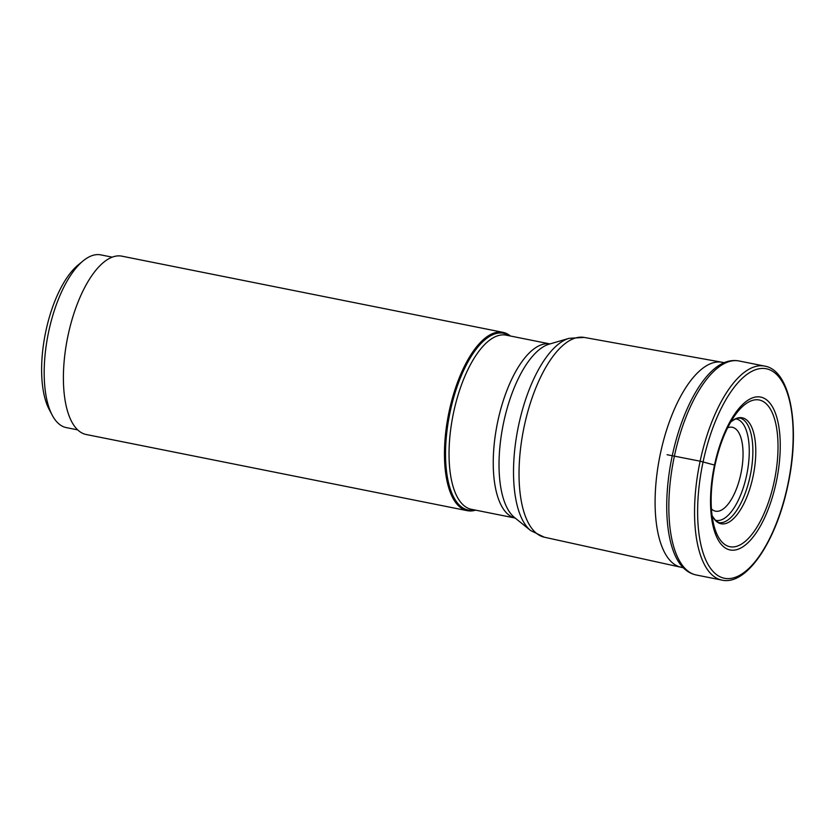 <?xml version="1.0" encoding="UTF-8"?>
<svg xmlns="http://www.w3.org/2000/svg" width="835" height="835" viewBox="0 0 835 835"><rect width="100%" height="100%" fill="white"/><g stroke="black" fill="none" stroke-linecap="round" stroke-linejoin="round"><path stroke-width="1.25" d="M712.036 515.404A54.014 22.138 101.3 0 0 712.078 515.498A54.014 22.138 101.3 0 0 753.013 476.681A54.014 22.138 101.3 0 0 730.771 421.967A54.014 22.138 101.3 0 0 730.698 422.04M774.191 481.544A74.826 30.676 -78.7 0 1 743.4 542.823A74.826 30.676 -78.7 0 1 713.925 525.455A74.826 30.676 -78.7 0 1 713.184 522.261C709.948 506.052 710.564 487.014 715 465.168C719.426 445.086 725.886 428.752 734.393 416.143A74.826 30.676 -78.7 0 1 736.303 413.492A74.826 30.676 -78.7 0 1 770.82 409.86A74.826 30.676 -78.7 0 1 774.191 481.544M730.771 421.967C739.455 415.475 741.95 419.034 743.025 419.462A53.356 21.877 -78.7 0 1 743.693 419.953A53.356 21.877 -78.7 0 1 750.143 476.086A53.356 21.877 -78.7 0 1 723.235 522.324A53.356 21.877 -78.7 0 1 722.421 522.522C721.273 522.501 717.599 524.829 712.078 515.498M725.865 362.046A108.393 44.432 101.3 0 0 724.331 362.609A108.393 44.432 101.3 0 0 672.279 455.628A108.393 44.432 101.3 0 0 683.312 567.821A108.393 44.432 101.3 0 0 684.512 568.938M683.082 567.675L681.35 567.33A104.542 42.856 -78.7 0 1 681.026 567.257A104.542 42.856 -78.7 0 1 660.443 453.384A104.542 42.856 -78.7 0 1 722.004 362.244A104.542 42.856 -78.7 0 1 722.327 362.306L724.06 362.651M510.415 336.014A90.931 37.272 101.3 0 0 502.941 332.33A90.931 37.272 101.3 0 0 449.115 411.551A90.931 37.272 101.3 0 0 467.297 510.676A90.931 37.272 101.3 0 0 475.616 510.143M467.297 510.676L86.235 434.513A90.931 37.272 -78.7 0 1 68.052 335.388A90.931 37.272 -78.7 0 1 121.889 256.168L502.941 332.33M77.697 429.879L66.309 427.603A88.072 36.103 -78.7 0 1 65.266 427.353A88.072 36.103 -78.7 0 1 52.24 415.214A88.072 36.103 -78.7 0 1 48.691 331.61A88.072 36.103 -78.7 0 1 83.082 260.917A88.072 36.103 -78.7 0 1 100.826 254.884L112.224 257.159M52.24 415.214L49.15 409.38A82.341 33.755 -78.7 0 1 45.841 331.213A82.341 33.755 -78.7 0 1 77.989 265.113L83.082 260.917M714.937 465.168L700.127 461.181L667.061 454.71M683.312 567.821C687.08 571.568 691.38 573.958 696.244 574.981A109.124 44.735 -78.7 0 1 674.419 456.035A109.124 44.735 -78.7 0 1 739.017 360.97L764.724 366.106A109.124 44.735 101.3 0 0 700.127 461.181A109.124 44.735 101.3 0 0 700.116 461.254A109.124 44.735 101.3 0 0 721.951 580.116C746.824 585.888 776.425 540.788 787.885 485.281C800.514 427.708 790.933 370.385 764.724 366.106M787.697 485.208A106.828 43.796 101.3 0 0 767.595 369.07A106.828 43.796 101.3 0 0 703.091 461.839A106.828 43.796 101.3 0 0 723.183 577.977A106.828 43.796 101.3 0 0 787.697 485.208M776.258 482.056A77.947 31.949 -78.7 0 1 729.195 549.743A77.947 31.949 -78.7 0 1 714.52 465.001A77.947 31.949 -78.7 0 1 761.593 397.303A77.947 31.949 -78.7 0 1 776.258 482.056M711.41 508.912A42.794 17.545 101.3 0 0 740.854 473.946A42.794 17.545 101.3 0 0 727.629 427.791M715.313 520.205A51.697 21.188 101.3 0 0 746.615 475.334A51.697 21.188 101.3 0 0 735.562 418.867M681.026 567.257L544.295 537.197A101.86 41.75 -78.7 0 1 524.223 426.33A101.86 41.75 -78.7 0 1 524.244 426.236A101.86 41.75 -78.7 0 1 584.218 337.434L722.004 362.244M584.218 337.434L569.115 338.321A100.252 41.092 101.3 0 0 518.65 425.172A100.252 41.092 101.3 0 0 518.629 425.255A100.252 41.092 101.3 0 0 530.684 530.58L544.295 537.197M530.684 530.58L514.506 517.512A90.399 37.053 -78.7 0 1 503.651 422.468A90.399 37.053 -78.7 0 1 503.662 422.385A90.399 37.053 -78.7 0 1 549.148 344.166L569.115 338.321M515.174 518.055L471.337 509.287A88.792 36.396 -78.7 0 1 453.582 412.511A88.792 36.396 -78.7 0 1 453.603 412.427A88.792 36.396 -78.7 0 1 506.135 335.159L549.973 343.926A88.792 36.396 101.3 0 0 497.806 421.268A88.792 36.396 101.3 0 0 497.785 421.351A88.792 36.396 101.3 0 0 515.164 518.044M509.475 335.827A90.128 36.949 101.3 0 0 450.169 411.697A90.128 36.949 101.3 0 0 450.148 411.791A90.128 36.949 101.3 0 0 474.666 509.955M696.244 574.981L721.951 580.116M739.017 360.97C734.142 360.042 729.247 360.595 724.331 362.609"/></g></svg>
